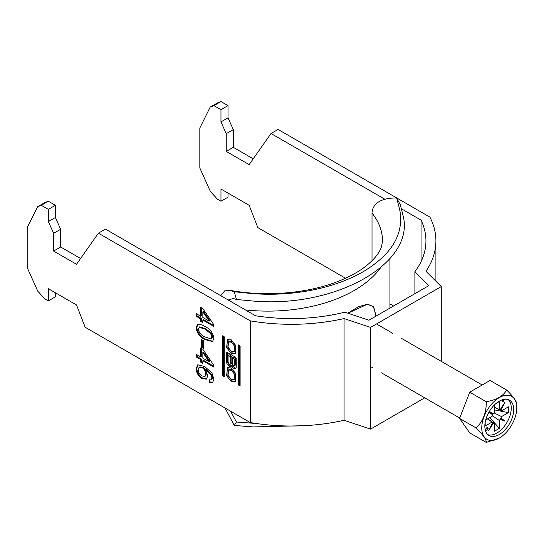 <?xml version="1.0" encoding="UTF-8"?>
<svg xmlns="http://www.w3.org/2000/svg" width="544" height="544" viewBox="0 0 544 544"><rect width="100%" height="100%" fill="white"/><g stroke="black" fill="none" stroke-linecap="round" stroke-linejoin="round"><path stroke-width="0.82" d="M231.309 381.684L235.056 382.017L236.008 373.946L231.309 367.955L227.555 367.622L226.603 375.686L231.309 381.684M228.12 367.377L227.875 375.598L232.363 381.072L235.552 381.65M234.042 379.637L235.096 379.032L235.647 373.66L232.363 369.648L229.629 369.383L228.575 369.995L228.024 375.367L231.309 379.372L234.042 379.637L234.593 374.272L231.309 370.26L228.575 369.995M231.309 342.162L234.593 346.168L234.042 351.54L231.309 351.274L228.024 347.262L228.575 341.897L231.309 342.162M228.575 341.897L229.629 341.285L232.363 341.55L235.647 345.562L235.096 350.928L234.042 351.54M235.552 353.546L232.363 352.974L227.875 347.5L228.12 339.279M231.309 353.58L226.603 347.589L227.555 339.517L231.309 339.85L236.008 345.848L235.056 353.913L231.309 353.58M98.389 233.179L250.247 320.851L250.247 422.552L85.163 327.243L76.52 304.966L48.341 288.694L48.341 300.9L44.812 298.86L37.767 291.169L27.2 267.641L27.2 227.671L37.577 206.754L41.29 205.299L48.341 209.365L48.341 221.571L53.625 233.335L53.625 251.063L76.52 264.282L98.389 233.179L105.434 229.112L255.469 315.731A134.518 77.663 0 0 0 344.814 312.181L368.927 320.219L428.822 285.641L414.895 271.714A134.518 77.663 180 0 0 425.945 240.89A134.518 77.663 180 0 0 421.049 220.136L421.049 261.65M238.354 345.304A0.762 0.442 60 0 1 238.891 344.991L238.354 345.304L238.354 384.37A0.762 0.442 -120 0 0 238.891 385.295L239.578 385.696A0.762 0.442 60 0 0 240.115 385.383L239.578 385.696M240.115 385.383L240.115 346.324A0.762 0.442 -120 0 0 239.578 345.392L238.891 344.991M196.302 316.309L196.302 313.698L200.593 316.18L200.593 307.312L202.851 308.611L213.69 324.523L213.69 326.346L202.851 320.09L202.851 322.694L200.593 321.395L200.593 318.784L196.302 316.309L197.01 315.901L197.01 314.106M201.498 347.208L201.498 339.646L203.531 340.816L203.531 348.384L201.498 347.208L202.205 346.8L202.205 340.054M213.914 379.277L212.527 382.711L209.399 382.541L209.175 379.807L210.984 379.909L211.888 377.937L211.364 375.414L205.496 369.6L207.822 375.884L206.319 379.161L202.103 378.59C198.472 376.298 196.459 372.994 196.078 368.682L197.73 364.834L204.551 366.438L211.915 372.912L213.914 379.277M196.302 356.986L196.302 354.382L200.593 356.857L200.593 347.99L202.851 349.296L213.69 365.201L213.69 367.023L202.851 360.767L202.851 363.378L200.593 362.073L200.593 359.462L196.302 356.986L197.01 356.578L197.01 354.783M197.771 324.346C199.981 324.129 202.388 324.856 204.993 326.536C209.889 328.732 212.867 332.629 213.914 338.212L212.568 341.571L204.993 339.578C200.097 337.382 197.125 333.492 196.078 327.91L197.431 324.516M224.264 337.171L224.264 376.23A0.762 0.442 60 0 1 223.727 376.543L223.033 376.142A0.762 0.442 -120 0 1 222.496 375.217L222.496 336.151A0.762 0.442 60 0 1 223.033 335.838L223.727 336.24A0.762 0.442 -120 0 1 224.264 337.171M231.737 365.65A3.352 1.931 -120 0 0 235.525 368.54A3.352 1.931 -120 0 0 236.218 367.01L236.218 358.605A1.21 0.7 60 0 0 235.368 357.122L227.249 352.43L226.392 352.927L226.392 361.366A3.924 2.264 -120 0 0 228.106 365.31A3.924 2.264 -120 0 0 231.125 366.364A3.924 2.264 -120 0 0 231.737 365.65L232.744 365.072M226.392 352.927A1.21 0.7 60 0 1 226.644 352.376A1.21 0.7 60 0 1 227.249 352.43M384.934 199.288L271.014 133.511L278.059 129.445L429.916 217.117A144.486 83.416 0 0 1 435.907 240.89A144.486 83.416 0 0 1 425.972 271.293L441.272 286.586L370.566 327.406L370.566 429.107L424.742 397.827M370.566 429.107L344.073 420.274A144.486 83.416 180 0 1 250.247 422.552M271.014 133.511L249.145 164.621L226.25 151.402L226.25 133.674L220.966 121.904L220.966 109.704L213.914 105.631L210.202 107.086L199.825 128.01L199.825 167.974L210.392 191.508L217.444 199.199L220.966 201.232L220.966 189.026L249.145 205.299L257.795 227.582L345.535 278.236M389.946 303.878L393.591 305.98M250.247 320.851A144.486 83.416 0 0 0 344.073 318.573L370.566 327.406M401.363 208.767L421.049 220.136M220.966 201.232L228.011 197.166L228.011 193.093M253.218 158.834L233.294 147.329L233.294 129.601L228.011 117.837L228.011 105.631L220.966 101.565L217.246 103.02L210.202 107.086M55.386 292.76L55.386 296.827L48.341 300.9M37.577 206.754L44.622 202.688L48.341 201.232L55.386 205.299L55.386 217.505L60.67 229.269L60.67 246.996L80.587 258.495M441.272 286.586L441.272 361.345M344.073 420.274L344.073 318.573M414.895 293.678L414.895 271.714M212.867 382.473L210.106 382.133L209.399 382.541M210.106 382.133L209.93 379.984M211.888 377.937L212.588 377.529L211.684 379.501L210.984 379.909M212.588 377.529L212.065 375.006L211.364 375.414M212.065 375.006L206.203 369.192L205.496 369.6M206.666 378.93L202.81 378.182L202.103 378.59M202.81 378.182C199.172 375.89 197.166 372.586 196.778 368.274L196.078 368.682M196.778 368.274L198.098 364.657M204.836 376.387L205.544 375.986L206.496 373.578C206.319 370.865 205.108 368.757 202.858 367.254L199.811 366.894L199.104 367.295L198.111 369.655C198.363 372.45 199.668 374.544 202.035 375.945L204.836 376.387L205.788 373.986C205.618 371.273 204.408 369.165 202.15 367.662L199.104 367.295M206.496 373.578L205.788 373.986M202.858 367.254L202.15 367.662M201.3 348.398L201.3 356.449L200.593 356.857M213.69 366.214L203.558 360.359L202.851 360.767M202.851 362.562L201.3 361.665L200.593 362.073M201.3 361.665L201.3 359.06L200.593 359.462M201.3 359.06L197.01 356.578M209.195 361.821L209.902 361.413L203.558 352.104L202.851 352.512L202.851 358.163L209.195 361.821L202.851 352.512M203.531 347.568L202.205 346.8M212.901 341.333L205.693 339.17L204.993 339.578M205.693 339.17C200.797 336.974 197.826 333.084 196.778 327.502L196.078 327.91M196.778 327.502L197.826 324.34M211.052 338.864L211.759 338.456L212.588 336.6L211.385 333.2L205.7 328.746L199.682 326.842L198.111 329.086C199.247 332.989 201.545 335.621 205 336.974L211.052 338.864L211.888 337.008L210.678 333.608L205 329.147L198.982 327.25M211.385 333.2L210.678 333.608M205.7 328.746L205 329.147M212.588 336.6L211.888 337.008M201.3 307.72L201.3 315.772L200.593 316.18M213.69 325.53L203.558 319.682L202.851 320.09M202.851 321.885L201.3 320.987L200.593 321.395M201.3 320.987L201.3 318.376L200.593 318.784M201.3 318.376L197.01 315.901M209.195 321.144L209.902 320.736L203.558 311.426L202.851 311.834L202.851 317.478L209.195 321.144L202.851 311.834M233.294 147.329L226.25 151.402M226.25 133.674L233.294 129.601M228.011 117.837L220.966 121.904M220.966 109.704L228.011 105.631M213.914 105.631L220.966 101.565M41.29 205.299L48.341 201.232M48.341 209.365L55.386 205.299M48.341 221.571L55.386 217.505M60.67 229.269L53.625 233.335M53.625 251.063L60.67 246.996M223.557 336.144L223.557 374.605A0.762 0.442 -120 0 0 224.094 375.537L224.264 375.632M239.408 345.297L239.408 383.758A0.762 0.442 -120 0 0 239.945 384.69L238.891 385.295M234.546 359.06L234.546 365.038A1.618 0.932 60 0 1 234.212 365.779A1.618 0.932 60 0 1 232.968 365.344A1.618 0.932 60 0 1 232.261 363.712L232.261 357.734L234.546 359.06L235.606 358.448L235.606 364.426A1.618 0.932 60 0 1 235.266 365.167L234.212 365.779M232.261 357.734L233.315 357.129L235.606 358.448M228.086 361.719A1.904 1.102 -120 0 0 228.915 363.637A1.904 1.102 -120 0 0 230.384 364.147A1.904 1.102 -120 0 0 230.778 363.276L230.778 356.884L228.086 355.327L228.086 361.719M230.384 364.147L231.438 363.535A1.904 1.102 -120 0 0 231.832 362.664L231.832 356.272L230.778 356.884M231.832 356.272L229.14 354.715L228.086 355.327M227.446 352.553L227.446 360.754A3.924 2.264 -120 0 0 231.581 365.935M232.866 365.235A3.352 1.931 -120 0 0 235.967 368.084M502.806 399.643A1.244 0.721 120 0 0 502.098 401.044A1.244 0.721 120 0 0 502.357 401.615A1.244 0.721 120 0 0 503.316 401.282A1.244 0.721 120 0 0 503.86 400.03A1.244 0.721 120 0 0 503.601 399.459A1.244 0.721 120 0 0 503.574 399.446M516.8 407.735A24.779 14.307 120 0 0 499.276 397.616A24.779 14.307 120 0 0 481.76 427.965A24.779 14.307 120 0 0 499.276 438.083A24.779 14.307 120 0 0 516.8 407.735L516.8 404.478C516.936 401.662 513.543 396.841 506.627 390.014L490.069 380.453L469.73 392.197L459.564 418.404L469.73 432.874L486.288 442.435C486.486 439.702 483.092 434.88 476.122 427.965C483.031 421.355 486.424 412.617 486.288 401.751C496.624 399.888 503.404 395.971 506.627 390.014M484.833 426.19A20.427 11.791 120 0 0 489.063 435.54A20.427 11.791 120 0 0 504.805 430.066A20.427 11.791 120 0 0 513.72 409.51A20.427 11.791 120 0 0 509.49 400.16A20.427 11.791 120 0 0 493.748 405.634A20.427 11.791 120 0 0 484.833 426.19M487.907 434.697A20.427 11.791 120 0 0 503.139 427.768A20.427 11.791 120 0 0 511.258 408.088A20.427 11.791 120 0 0 508.184 399.575M492.279 415.745L499.31 420.458L499.31 428.407L489.886 417.534M494.312 407.082L499.31 409.503L499.31 401.56L496.108 403.41M487.608 418.853L494.312 423.348L494.312 431.297L499.31 428.407M489.022 412.019L492.667 414.895L492.517 413.95L493.415 413.603A7.582 4.379 120 0 1 494.312 412.393L494.312 405.056M485.717 419.941L492.068 416.276A7.582 4.379 120 0 1 492.667 414.895M487.465 418.934L492.068 422.049L485.187 426.027L485.187 422.321M493.952 412.842L501.554 416.575L508.436 412.604L494.312 409.87M494.312 407.238L501.554 410.802L508.436 406.824L508.436 412.604M485.71 431.406L488.097 428.441L487.22 427.183L485.2 429.699M501.554 410.802A7.582 4.379 120 0 0 500.956 410.108L505.036 402.186L500.208 409.673A7.582 4.379 120 0 0 499.31 409.503M499.31 420.458A7.582 4.379 120 0 0 500.208 419.254L505.036 421.172L500.956 417.955A7.582 4.379 120 0 0 501.554 416.575M492.068 422.049A7.582 4.379 120 0 0 492.667 422.742L488.594 430.664L493.415 423.178A7.582 4.379 120 0 0 494.312 423.348M493.415 413.603L489.104 411.883M500.956 417.955L500.052 418.295L500.208 419.254M500.052 409.598L500.956 410.108M493.415 423.178L492.517 422.64M499.276 438.083L486.288 442.435M486.288 401.751L469.73 392.197M476.122 427.965L459.564 418.404M492.517 413.95L489.063 411.951M500.052 418.295L505.036 421.172M486.812 427.693L488.097 428.441M375.87 316.214L375.843 314.738L373.272 306.401L367.118 304.361L347.949 313.228M347.752 313.16L358.578 306.68L367.56 304.171L373.708 306.768L375.897 316.193M220.755 295.691L224.604 290.904L230.044 290.34L234.287 291.768L236.416 299.465L252.776 301.016C336.369 308.502 416.928 262.249 402.737 214.431L400.357 204.816L396.658 198.023C385.56 197.758 372.735 200.988 372.014 213.044L372.014 260.76M234.287 291.768L253.13 293.672C294.229 296.596 334.281 288.225 362.855 271.891C392.238 254.368 404.484 233.437 399.595 209.107L396.658 198.023M256.027 423.47L236.416 422.008L230.568 411.189M236.416 299.465L233.335 298.466L228.222 300.002M236.416 422.008L234.287 425.435L225.039 408M304.062 425.694L253.13 426.924L234.287 425.435M224.264 376.23L223.727 376.543M224.094 375.537L223.033 376.142M223.557 374.605L222.496 375.217M223.033 335.838L222.496 336.151M239.408 383.758L238.354 384.37M235.606 364.426L234.546 365.038M231.832 362.664L230.778 363.276M227.446 360.754L226.392 361.366M375.843 314.738L375.836 316.227M230.044 290.34C265.492 296.929 306.911 293.461 336.872 281.853C348.684 277.29 358.312 272.088 365.758 266.24C372.382 260.916 376.897 255.979 379.311 251.444C380.95 249.166 382.004 245.568 382.473 240.659A114.594 66.157 0 0 0 372.014 213.044M245.412 309.924A122.067 70.475 0 0 0 380.582 267.73M435.907 240.89L435.907 281.221M376.53 323.966L392.557 333.22M401.363 338.307L482.215 384.989M370.566 366.554L372.626 367.737M381.439 372.824L459.714 418.016M389.946 308.088L389.946 258.57"/></g></svg>
